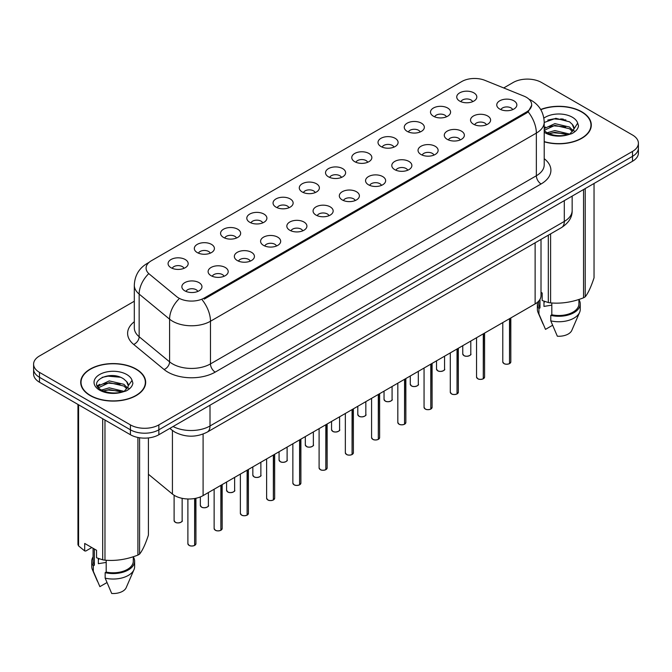 <?xml version="1.0" encoding="UTF-8"?>
<svg xmlns="http://www.w3.org/2000/svg" width="672" height="672" viewBox="0 0 672 672"><rect width="100%" height="100%" fill="white"/><g stroke="black" fill="none" stroke-linecap="round" stroke-linejoin="round"><path stroke-width="1.01" d="M433.432 116.222A10.046 5.804 180 0 1 431.441 114.584A10.046 5.804 180 0 1 434.767 107.369A10.046 5.804 180 0 1 447.644 108.016A10.046 5.804 180 0 1 449.635 114.584A10.046 5.804 180 0 1 433.432 116.222M446.418 116.827A6.031 3.478 0 0 0 444.797 115.13A6.031 3.478 0 0 0 438.858 114.248A6.031 3.478 0 0 0 434.658 116.827M407.19 131.376A10.046 5.804 180 0 1 405.199 129.73A10.046 5.804 180 0 1 408.526 122.522A10.046 5.804 180 0 1 421.403 123.169A10.046 5.804 180 0 1 423.394 129.73A10.046 5.804 180 0 1 407.19 131.376M420.176 131.972A6.031 3.478 0 0 0 418.564 130.276A6.031 3.478 0 0 0 412.616 129.394A6.031 3.478 0 0 0 408.416 131.972M380.948 146.521A10.046 5.804 180 0 1 378.958 144.883A10.046 5.804 180 0 1 382.284 137.676A10.046 5.804 180 0 1 395.161 138.323A10.046 5.804 180 0 1 397.152 144.883A10.046 5.804 180 0 1 380.948 146.521M393.935 147.126A6.031 3.478 0 0 0 392.322 145.429A6.031 3.478 0 0 0 386.383 144.547A6.031 3.478 0 0 0 382.175 147.126M354.707 161.675A10.046 5.804 180 0 1 352.716 160.037A10.046 5.804 180 0 1 356.042 152.821A10.046 5.804 180 0 1 368.92 153.468A10.046 5.804 180 0 1 370.91 160.037A10.046 5.804 180 0 1 354.707 161.675M367.693 162.271A6.031 3.478 0 0 0 366.08 160.583A6.031 3.478 0 0 0 360.142 159.701A6.031 3.478 0 0 0 355.933 162.271M328.465 176.82A10.046 5.804 180 0 1 326.474 175.182A10.046 5.804 180 0 1 329.801 167.975A10.046 5.804 180 0 1 342.678 168.622A10.046 5.804 180 0 1 344.669 175.182A10.046 5.804 180 0 1 328.465 176.82M341.452 177.425A6.031 3.478 0 0 0 339.839 175.728A6.031 3.478 0 0 0 333.9 174.846A6.031 3.478 0 0 0 329.692 177.425M302.224 191.974A10.046 5.804 180 0 1 300.233 190.336A10.046 5.804 180 0 1 303.559 183.12A10.046 5.804 180 0 1 316.436 183.767A10.046 5.804 180 0 1 318.436 190.336A10.046 5.804 180 0 1 302.224 191.974M315.21 192.578A6.031 3.478 0 0 0 313.597 190.882A6.031 3.478 0 0 0 307.658 190A6.031 3.478 0 0 0 303.45 192.578M275.99 207.127A10.046 5.804 180 0 1 273.991 205.481A10.046 5.804 180 0 1 277.318 198.274A10.046 5.804 180 0 1 290.195 198.92A10.046 5.804 180 0 1 292.194 205.481A10.046 5.804 180 0 1 275.99 207.127M288.977 207.724A6.031 3.478 0 0 0 287.356 206.027A6.031 3.478 0 0 0 281.417 205.145A6.031 3.478 0 0 0 277.208 207.724M249.749 222.272A10.046 5.804 180 0 1 247.75 220.634A10.046 5.804 180 0 1 251.076 213.427A10.046 5.804 180 0 1 263.953 214.074A10.046 5.804 180 0 1 265.952 220.634A10.046 5.804 180 0 1 249.749 222.272M262.735 222.877A6.031 3.478 0 0 0 261.114 221.18A6.031 3.478 0 0 0 255.175 220.298A6.031 3.478 0 0 0 250.967 222.877M223.507 237.426A10.046 5.804 180 0 1 221.508 235.78A10.046 5.804 180 0 1 224.843 228.572A10.046 5.804 180 0 1 237.712 229.219A10.046 5.804 180 0 1 239.711 235.78A10.046 5.804 180 0 1 223.507 237.426M236.494 238.022A6.031 3.478 0 0 0 234.872 236.334A6.031 3.478 0 0 0 228.934 235.452A6.031 3.478 0 0 0 224.725 238.022M197.266 252.571A10.046 5.804 180 0 1 195.266 250.933A10.046 5.804 180 0 1 198.601 243.726A10.046 5.804 180 0 1 211.47 244.373A10.046 5.804 180 0 1 213.469 250.933A10.046 5.804 180 0 1 197.266 252.571M210.252 253.176A6.031 3.478 0 0 0 208.631 251.479A6.031 3.478 0 0 0 202.692 250.597A6.031 3.478 0 0 0 198.484 253.176M171.024 267.725A10.046 5.804 180 0 1 169.025 266.087A10.046 5.804 180 0 1 172.36 258.871A10.046 5.804 180 0 1 185.228 259.518A10.046 5.804 180 0 1 187.228 266.087A10.046 5.804 180 0 1 171.024 267.725M184.01 268.33A6.031 3.478 0 0 0 182.389 266.633A6.031 3.478 0 0 0 176.45 265.751A6.031 3.478 0 0 0 172.25 268.33M459.673 101.077A10.046 5.804 180 0 1 457.682 99.431A10.046 5.804 180 0 1 461.009 92.224A10.046 5.804 180 0 1 473.886 92.87A10.046 5.804 180 0 1 475.877 99.431A10.046 5.804 180 0 1 459.673 101.077M472.66 101.674A6.031 3.478 0 0 0 471.038 99.977A6.031 3.478 0 0 0 465.1 99.095A6.031 3.478 0 0 0 460.9 101.674M473.458 124.177A10.046 5.804 180 0 1 471.467 122.539A10.046 5.804 180 0 1 474.793 115.332A10.046 5.804 180 0 1 487.67 115.979A10.046 5.804 180 0 1 489.661 122.539A10.046 5.804 180 0 1 473.458 124.177M486.444 124.782A6.031 3.478 0 0 0 484.823 123.085A6.031 3.478 0 0 0 478.884 122.203A6.031 3.478 0 0 0 474.684 124.782M447.216 139.331A10.046 5.804 180 0 1 445.225 137.693A10.046 5.804 180 0 1 448.552 130.477A10.046 5.804 180 0 1 461.429 131.124A10.046 5.804 180 0 1 463.42 137.693A10.046 5.804 180 0 1 447.216 139.331M460.202 139.936A6.031 3.478 0 0 0 458.581 138.239A6.031 3.478 0 0 0 452.642 137.357A6.031 3.478 0 0 0 448.442 139.936M420.974 154.484A10.046 5.804 180 0 1 418.984 152.838A10.046 5.804 180 0 1 422.31 145.631A10.046 5.804 180 0 1 435.187 146.278A10.046 5.804 180 0 1 437.178 152.838A10.046 5.804 180 0 1 420.974 154.484M433.961 155.081A6.031 3.478 0 0 0 432.34 153.384A6.031 3.478 0 0 0 426.401 152.502A6.031 3.478 0 0 0 422.201 155.081M394.733 169.63A10.046 5.804 180 0 1 392.742 167.992A10.046 5.804 180 0 1 396.068 160.784A10.046 5.804 180 0 1 408.946 161.431A10.046 5.804 180 0 1 410.936 167.992A10.046 5.804 180 0 1 394.733 169.63M407.719 170.234A6.031 3.478 0 0 0 406.106 168.538A6.031 3.478 0 0 0 400.159 167.656A6.031 3.478 0 0 0 395.959 170.234M368.491 184.783A10.046 5.804 180 0 1 366.5 183.137A10.046 5.804 180 0 1 369.827 175.93A10.046 5.804 180 0 1 382.704 176.576A10.046 5.804 180 0 1 384.695 183.137A10.046 5.804 180 0 1 368.491 184.783M381.478 185.38A6.031 3.478 0 0 0 379.865 183.691A6.031 3.478 0 0 0 373.926 182.809A6.031 3.478 0 0 0 369.718 185.38M342.25 199.928A10.046 5.804 180 0 1 340.259 198.29A10.046 5.804 180 0 1 343.585 191.083A10.046 5.804 180 0 1 356.462 191.73A10.046 5.804 180 0 1 358.453 198.29A10.046 5.804 180 0 1 342.25 199.928M355.236 200.533A6.031 3.478 0 0 0 353.623 198.836A6.031 3.478 0 0 0 347.684 197.954A6.031 3.478 0 0 0 343.476 200.533M316.008 215.082A10.046 5.804 180 0 1 314.017 213.444A10.046 5.804 180 0 1 317.344 206.228A10.046 5.804 180 0 1 330.221 206.875A10.046 5.804 180 0 1 332.212 213.444A10.046 5.804 180 0 1 316.008 215.082M328.994 215.687A6.031 3.478 0 0 0 327.382 213.99A6.031 3.478 0 0 0 321.443 213.108A6.031 3.478 0 0 0 317.234 215.687M289.766 230.236A10.046 5.804 180 0 1 287.776 228.589A10.046 5.804 180 0 1 291.102 221.382A10.046 5.804 180 0 1 303.979 222.029A10.046 5.804 180 0 1 305.97 228.589A10.046 5.804 180 0 1 289.766 230.236M302.753 230.832A6.031 3.478 0 0 0 301.14 229.135A6.031 3.478 0 0 0 295.201 228.253A6.031 3.478 0 0 0 290.993 230.832M263.533 245.381A10.046 5.804 180 0 1 261.534 243.743A10.046 5.804 180 0 1 264.86 236.527A10.046 5.804 180 0 1 277.738 237.174A10.046 5.804 180 0 1 279.737 243.743A10.046 5.804 180 0 1 263.533 245.381M276.511 245.986A6.031 3.478 0 0 0 274.898 244.289A6.031 3.478 0 0 0 268.96 243.407A6.031 3.478 0 0 0 264.751 245.986M237.292 260.534A10.046 5.804 180 0 1 235.292 258.888A10.046 5.804 180 0 1 238.619 251.681A10.046 5.804 180 0 1 251.496 252.328A10.046 5.804 180 0 1 253.495 258.888A10.046 5.804 180 0 1 237.292 260.534M250.278 261.131A6.031 3.478 0 0 0 248.657 259.442A6.031 3.478 0 0 0 242.718 258.56A6.031 3.478 0 0 0 238.51 261.131M211.05 275.68A10.046 5.804 180 0 1 209.051 274.042A10.046 5.804 180 0 1 212.386 266.834A10.046 5.804 180 0 1 225.254 267.481A10.046 5.804 180 0 1 227.254 274.042A10.046 5.804 180 0 1 211.05 275.68M224.036 276.284A6.031 3.478 0 0 0 222.415 274.588A6.031 3.478 0 0 0 216.476 273.706A6.031 3.478 0 0 0 212.268 276.284M184.808 290.833A10.046 5.804 180 0 1 182.809 289.195A10.046 5.804 180 0 1 186.144 281.98A10.046 5.804 180 0 1 199.013 282.626A10.046 5.804 180 0 1 201.012 289.195A10.046 5.804 180 0 1 184.808 290.833M197.795 291.438A6.031 3.478 0 0 0 196.174 289.741A6.031 3.478 0 0 0 190.235 288.859A6.031 3.478 0 0 0 186.026 291.438M499.699 109.032A10.046 5.804 180 0 1 497.708 107.394A10.046 5.804 180 0 1 501.035 100.178A10.046 5.804 180 0 1 513.912 100.825A10.046 5.804 180 0 1 515.903 107.394A10.046 5.804 180 0 1 499.699 109.032M512.686 109.637A6.031 3.478 0 0 0 511.064 107.94A6.031 3.478 0 0 0 505.126 107.058A6.031 3.478 0 0 0 500.926 109.637M523.95 96.13A18.085 10.441 180 0 1 526.369 97.297A18.085 10.441 180 0 1 531.661 104.681A18.085 10.441 180 0 1 526.369 112.064L204.271 298.024A18.085 10.441 180 0 1 176.669 296.629L149.36 274.109A18.085 10.441 180 0 1 146.084 268.12A18.085 10.441 180 0 1 151.385 260.736L461.782 81.53A18.085 10.441 180 0 1 484.949 80.363L523.95 96.13M541.01 239.408L541.01 295.705A20.093 11.6 180 0 1 535.122 303.912L203.095 495.6A20.093 11.6 180 0 1 172.427 494.054L148.42 474.256M544.211 141.809A32.491 18.757 0 0 0 591.301 125.059A32.491 18.757 0 0 0 581.784 111.796A32.491 18.757 0 0 0 540.7 109.486M136.164 369.071A32.491 18.757 0 0 0 100.758 365.005A32.491 18.757 0 0 0 80.699 382.334A32.491 18.757 0 0 0 90.216 395.598A32.491 18.757 0 0 0 125.622 399.664A32.491 18.757 0 0 0 145.673 382.334A32.491 18.757 0 0 0 136.164 369.071M81.035 384.023A32.491 18.757 0 0 0 80.926 384.527M531.712 105.227L528.167 111.854L526.411 113.123L204.322 299.082M134.308 301.232L39.488 355.975A20.093 11.6 0 0 0 33.6 364.174L33.6 374.018A20.093 11.6 0 0 0 39.488 382.225L130.427 434.734L130.427 429.811A20.093 11.6 0 0 0 158.852 429.811L632.512 156.341A20.093 11.6 0 0 0 638.4 148.134A20.093 11.6 0 0 1 632.512 156.341L158.852 429.811A20.093 11.6 0 0 1 130.427 429.811L39.488 377.303L130.427 429.811L130.427 424.889A20.093 11.6 0 0 0 158.852 424.889L632.512 151.418A20.093 11.6 0 0 0 638.4 143.212A20.093 11.6 0 0 0 632.512 135.013L541.573 82.505A20.093 11.6 0 0 0 513.148 82.505L503.723 87.948M33.6 369.096A20.093 11.6 0 0 0 39.488 377.303A20.093 11.6 0 0 1 33.6 369.096M33.6 364.174A20.093 11.6 0 0 0 39.488 372.38L130.427 424.889M145.454 384.527A32.491 18.757 0 0 0 145.345 384.023M591.074 127.243A32.491 18.757 0 0 0 590.965 126.748M130.427 434.734A20.093 11.6 0 0 0 158.852 434.734L632.512 161.263A20.093 11.6 0 0 0 638.4 153.056L638.4 143.212M509.494 363.653C507.108 364.426 505.268 364.4 503.992 363.586L502.782 361.88A4.015 2.318 0 0 0 503.958 363.527A4.015 2.318 0 0 0 509.519 363.594L509.426 363.644A3.889 2.243 180 0 1 504.059 363.577M509.519 363.426L509.771 318.553M509.519 363.594L509.519 318.696M483.252 378.806C480.866 379.571 479.027 379.554 477.75 378.739L476.54 377.034A4.015 2.318 0 0 0 477.716 378.672A4.015 2.318 0 0 0 483.277 378.748L483.185 378.798A3.889 2.243 180 0 1 477.817 378.731M483.277 378.58L483.529 333.698M483.277 378.748L483.277 333.841M457.01 393.952C454.625 394.724 452.785 394.699 451.508 393.884L450.299 392.188A4.015 2.318 0 0 0 451.483 393.826A4.015 2.318 0 0 0 457.036 393.893L456.943 393.943A3.889 2.243 180 0 1 451.576 393.876M457.036 393.733L457.288 348.852M457.036 393.893L457.036 348.995M430.769 409.105C428.383 409.878 426.544 409.853 425.267 409.038L424.057 407.333A4.015 2.318 0 0 0 425.242 408.971A4.015 2.318 0 0 0 430.794 409.046L430.702 409.097A3.889 2.243 180 0 1 425.334 409.03M430.794 408.878L431.046 363.997M430.794 409.046L430.794 364.14M404.527 424.259C402.142 425.023 400.31 424.998 399.025 424.183L397.824 422.486A4.015 2.318 0 0 0 399 424.124A4.015 2.318 0 0 0 404.552 424.192L404.46 424.25A3.889 2.243 180 0 1 399.092 424.183M404.552 424.032L404.804 379.151M404.552 424.192L404.552 379.294M544.211 141.599A32.155 18.564 0 0 0 590.965 125.059A32.155 18.564 0 0 0 581.549 111.93A32.155 18.564 0 0 0 540.809 109.679M544.732 301.459A15.145 8.744 0 0 0 543.967 302.954M543.967 301.19L543.967 306.415L551.813 305.138M547.126 132.762L554.896 130.561L569.68 134.089M565.765 133.804L553.703 132.77L548.906 133.644L554.896 132.3L568 134.812M544.211 128.596L554.896 123.614L569.52 127.042L573.04 130.704M544.211 130.334L554.896 125.353L569.52 128.772L572.452 131.527M544.211 130.519L546.672 132.502C552.535 135.677 559.465 136.483 567.454 134.929L571.704 133.694C575.795 131.594 578.063 128.974 578.516 125.832L577.676 123.119L573.728 129.377L573.955 128.335A15.145 8.744 0 0 0 572.242 124.303L573.947 128.545M572.242 124.303L569.537 121.834L555.828 118.314L544.211 122.472M573.728 129.377L570.032 133.837M541.01 292.328L542.178 293L542.178 300.502L548.31 302.543A36.17 20.882 0 0 0 550.603 302.896C561.532 303.853 572.51 302.148 583.54 297.797A36.17 20.882 0 0 0 585.211 296.831C588.143 293.168 591.083 286.826 594.04 277.813L594.04 183.481M551.813 302.98L551.813 314.782A20.093 11.6 0 0 0 578.911 303.912L578.911 299.452M551.813 314.782L550.78 315.378A21.437 12.373 0 0 0 580.247 303.912A21.437 12.373 0 0 0 578.911 299.603M550.78 315.378L550.78 320.855A21.437 12.373 0 0 0 579.608 312.379A21.437 12.373 0 0 0 580.247 309.38L580.247 303.912M550.78 320.855L557.34 336.21A13.398 7.736 0 0 0 571.813 330.397L579.608 312.379M583.54 297.797L583.54 189.538M585.211 188.572L585.211 296.831M550.603 233.873L550.603 302.896M548.31 302.543L548.31 235.192M538.717 301.09L538.717 303.912A20.093 11.6 0 0 0 539.977 307.944L539.977 299.376M537.583 302.182A21.437 12.373 0 0 0 537.373 303.912A21.437 12.373 0 0 0 538.936 308.549L539.977 307.944M537.373 303.912L537.373 309.38A21.437 12.373 0 0 0 538.012 312.379A21.437 12.373 0 0 0 538.936 314.017L538.936 308.549M552.56 325.29L545.496 329.372L538.936 314.017M547.764 120.086L553.703 118.877L565.925 119.96M548.89 126.697L553.703 125.824L565.765 126.857M572.376 129.679L573.292 130.276M573.728 130.595L574.963 131.62M544.211 127.663L545.429 127.058M90.451 395.464A32.155 18.564 0 0 0 125.496 399.487A32.155 18.564 0 0 0 145.345 382.334A32.155 18.564 0 0 0 135.92 369.205A32.155 18.564 0 0 0 100.884 365.182A32.155 18.564 0 0 0 81.035 382.334A32.155 18.564 0 0 0 90.451 395.464M99.112 558.743A15.145 8.744 0 0 0 98.347 560.23M98.347 558.466L98.347 563.69L106.193 562.414M101.497 390.037L109.267 387.845L124.051 391.373M120.145 391.087L108.074 390.054L103.286 390.919L109.267 389.575L122.371 392.095M98.104 387.232L98.557 385.921L109.267 380.898L123.9 384.317L127.411 387.979M98.524 387.736L109.267 382.637L123.9 386.056L126.832 388.802M126.622 381.578L123.908 379.109C109.948 369.23 86.696 382.124 101.052 389.777C106.915 392.952 113.837 393.767 121.834 392.213L126.084 390.97C130.175 388.87 132.443 386.249 132.888 383.107L132.056 380.394L128.335 385.619A15.145 8.744 0 0 0 126.622 381.578L128.318 385.829M128.1 386.652L124.412 391.121M91.812 547.546L85.806 551.015L84.706 550.939L84.706 543.446L96.55 550.284L96.55 557.777L102.69 559.818A36.17 20.882 0 0 0 104.975 560.171C115.912 561.128 126.89 559.432 137.911 555.072A36.17 20.882 0 0 0 139.591 554.106C142.523 550.444 145.463 544.102 148.42 535.088L148.42 437.926M106.193 560.255L106.193 572.065A20.093 11.6 0 0 0 133.283 561.187L133.283 556.735M106.193 572.065L105.16 572.662A21.437 12.373 0 0 0 134.627 561.187A21.437 12.373 0 0 0 133.283 556.878M105.16 572.662L105.16 578.13A21.437 12.373 0 0 0 133.988 569.654A21.437 12.373 0 0 0 134.627 566.656L134.627 561.187M105.16 578.13L111.712 593.485A13.398 7.736 0 0 0 126.185 587.672L133.988 569.654M137.911 555.072L137.911 437.464M139.591 437.758L139.591 554.106M104.975 420.034L104.975 560.171M102.69 559.818L102.69 418.715M78.574 404.796L78.574 545.899L84.706 550.939M78.574 545.899A36.17 20.882 0 0 1 77.96 544.572L77.96 404.443M93.089 548.285L93.089 561.187A20.093 11.6 0 0 0 94.349 565.228L94.349 549.007M93.089 556.878A21.437 12.373 0 0 0 91.753 561.187A21.437 12.373 0 0 0 93.316 565.824L94.349 565.228M91.753 561.187L91.753 566.656A21.437 12.373 0 0 0 92.392 569.654A21.437 12.373 0 0 0 93.316 571.292L93.316 565.824M106.94 582.574L99.876 586.648L93.316 571.292M102.144 377.362L108.074 376.16L120.296 377.236M97.558 386.417L98.641 385.778M103.261 383.981L108.074 383.107L120.145 384.14M126.748 386.954L127.663 387.559M128.1 387.87L129.343 388.895M97.238 385.77L99.8 384.334M378.286 439.404C375.9 440.177 374.069 440.152 372.784 439.337L371.582 437.632A4.015 2.318 0 0 0 372.758 439.278A4.015 2.318 0 0 0 378.311 439.345L378.227 439.396A3.889 2.243 180 0 1 372.851 439.328M378.311 439.177L378.563 394.304M378.311 439.345L378.311 394.447M352.044 454.558C349.658 455.322 347.827 455.305 346.542 454.482L345.341 452.785A4.015 2.318 0 0 0 346.517 454.423A4.015 2.318 0 0 0 352.069 454.499L351.985 454.549A3.889 2.243 180 0 1 346.609 454.482M352.069 454.331L352.321 409.45M352.069 454.499L352.069 409.592M325.802 469.703C323.417 470.476 321.586 470.45 320.3 469.636L319.099 467.93A4.015 2.318 0 0 0 320.275 469.577A4.015 2.318 0 0 0 325.828 469.644L325.744 469.694A3.889 2.243 180 0 1 320.368 469.627M325.828 469.476L326.08 424.603M325.828 469.644L325.828 424.746M299.561 484.856C297.175 485.621 295.344 485.604 294.059 484.789L292.858 483.084A4.015 2.318 0 0 0 294.034 484.722A4.015 2.318 0 0 0 299.594 484.798L299.502 484.848A3.889 2.243 180 0 1 294.126 484.781M299.594 484.63L299.838 439.748M299.594 484.798L299.594 439.891M273.319 500.01C270.934 500.774 269.102 500.749 267.817 499.934L266.616 498.238A4.015 2.318 0 0 0 267.792 499.876A4.015 2.318 0 0 0 273.353 499.943L273.26 499.993A3.889 2.243 180 0 1 267.884 499.926M273.353 499.783L273.596 454.902M273.353 499.943L273.353 455.045M247.078 515.155C244.692 515.928 242.861 515.903 241.576 515.088L240.374 513.383A4.015 2.318 0 0 0 241.55 515.029A4.015 2.318 0 0 0 247.111 515.096L247.019 515.147A3.889 2.243 180 0 1 241.643 515.08M247.111 514.928L247.355 470.047M247.111 515.096L247.111 470.19M220.836 530.309C218.45 531.073 216.619 531.048 215.334 530.233L214.133 528.536A4.015 2.318 0 0 0 215.309 530.174A4.015 2.318 0 0 0 220.87 530.242L220.777 530.3A3.889 2.243 180 0 1 215.401 530.233M220.87 530.082L221.113 485.201M220.87 530.242L220.87 485.344M194.603 545.454C192.209 546.227 190.378 546.202 189.101 545.387L187.891 543.682A4.015 2.318 0 0 0 189.067 545.328A4.015 2.318 0 0 0 194.628 545.395L194.536 545.446A3.889 2.243 180 0 1 189.168 545.378M194.628 545.227L194.872 498.473M194.628 545.395L194.628 498.515M204.271 298.024L204.271 299.107M526.369 112.064L526.369 113.148M535.122 242.81L535.122 303.912M172.427 430.492L172.427 494.054M203.095 434.062L203.095 495.6M544.211 158.684A33.491 19.337 180 0 1 541.094 183.96L215.216 372.112A6.695 3.864 60 0 1 210.479 363.905L536.357 175.762A26.796 15.473 0 0 0 544.211 164.816L544.211 122.161A26.796 15.473 180 0 1 536.357 133.098A23.444 13.532 -120 0 0 528.167 111.854M215.216 372.112A33.491 19.337 180 0 1 167.849 372.112A33.491 19.337 180 0 1 164.094 369.524L133.669 344.434A33.491 19.337 180 0 1 134.308 321.737M172.586 363.905A26.796 15.473 0 0 0 210.479 363.905L210.479 321.241A26.796 15.473 180 0 1 172.586 321.241A26.796 15.473 180 0 1 169.588 319.175L139.154 294.084A26.796 15.473 180 0 1 134.308 285.214L134.308 327.877A26.796 15.473 0 0 0 139.154 336.748L169.588 361.838A26.796 15.473 0 0 0 172.586 363.905M202.289 299.998A23.444 13.532 60 0 1 210.479 321.241L536.357 133.098L536.357 175.762A6.695 3.864 60 0 0 541.094 183.96M148.554 262.861A23.444 13.532 -120 0 0 147.008 263.542C138.995 268.355 134.761 275.579 134.308 285.214M148.193 274.193A23.444 15.683 129.5 0 0 139.154 294.084L139.154 336.748A6.695 4.477 -50.5 0 1 133.669 344.434M178.718 299.183A23.444 15.683 129.5 0 0 169.588 319.175L169.588 361.838A6.695 4.477 -50.5 0 1 164.094 369.524M158.852 424.889L158.852 434.734M632.512 151.418L632.512 161.263M39.488 372.38L39.488 382.225M173.082 426.518A26.796 15.473 0 0 0 210.008 425.981L564.304 221.424A26.796 15.473 0 0 0 572.158 210.487C572.351 217.14 568.806 222.827 561.532 227.564L207.228 432.113A13.398 7.736 60 0 0 210.008 425.981L210.008 405.199M564.304 200.642L564.304 221.424A13.398 7.736 60 0 1 561.532 227.564M170.176 428.19A13.398 8.963 129.5 0 0 171.562 429.82L169.831 428.392M509.771 363.451A4.015 2.318 0 0 0 510.821 361.88L510.821 317.94M463.94 355.564A4.015 2.318 0 0 0 468.317 356.068A4.015 2.318 0 0 0 470.795 353.926C472.139 354.942 466.578 357.412 463.966 355.631L462.756 353.926A4.015 2.318 0 0 0 463.94 355.564M469.577 355.597A3.889 2.243 180 0 1 464.033 355.622M483.529 378.605A4.015 2.318 0 0 0 484.579 377.034L484.579 333.094M457.288 393.75A4.015 2.318 0 0 0 458.338 392.188L458.338 348.239M431.046 408.904A4.015 2.318 0 0 0 432.096 407.333L432.096 363.392M404.804 424.049A4.015 2.318 0 0 0 405.854 422.486L405.854 378.538M437.699 370.717A4.015 2.318 0 0 0 442.075 371.221A4.015 2.318 0 0 0 444.553 369.079C445.897 370.096 440.336 372.565 437.724 370.776L436.523 369.079A4.015 2.318 0 0 0 437.699 370.717M443.335 370.742A3.889 2.243 180 0 1 437.791 370.768M411.457 385.862A4.015 2.318 0 0 0 415.834 386.366A4.015 2.318 0 0 0 418.32 384.224C419.656 385.241 414.095 387.719 411.482 385.93L410.281 384.224A4.015 2.318 0 0 0 411.457 385.862M417.094 385.896A3.889 2.243 180 0 1 411.55 385.921M385.216 401.016A4.015 2.318 0 0 0 389.592 401.52A4.015 2.318 0 0 0 392.078 399.378C393.414 400.394 387.853 402.864 385.241 401.075L384.04 399.378A4.015 2.318 0 0 0 385.216 401.016M390.852 401.041A3.889 2.243 180 0 1 385.308 401.075M563.279 119.104A26.796 15.473 0 0 0 560.608 118.919M577.676 123.119A19.16 11.063 0 0 0 572.359 117.23A19.16 11.063 0 0 0 543.875 118.129M544.211 132.216A19.16 11.063 0 0 0 545.261 132.88A19.16 11.063 0 0 0 567.454 134.929M117.65 376.379A26.796 15.473 0 0 0 114.988 376.202M132.056 380.394A19.16 11.063 0 0 0 126.739 374.514A19.16 11.063 0 0 0 99.641 374.514A19.16 11.063 0 0 0 99.641 390.155A19.16 11.063 0 0 0 121.834 392.213M378.563 439.202A4.015 2.318 0 0 0 379.621 437.632L379.621 393.691M352.321 454.348A4.015 2.318 0 0 0 353.38 452.785L353.38 408.845M326.08 469.501A4.015 2.318 0 0 0 327.138 467.93L327.138 423.99M358.974 416.17A4.015 2.318 0 0 0 363.35 416.674A4.015 2.318 0 0 0 365.837 414.523C367.172 415.54 361.612 418.018 358.999 416.228L357.798 414.523A4.015 2.318 0 0 0 358.974 416.17M364.61 416.195A3.889 2.243 180 0 1 359.066 416.22M332.732 431.315A4.015 2.318 0 0 0 337.109 431.819A4.015 2.318 0 0 0 339.595 429.677C340.931 430.693 335.37 433.163 332.758 431.382L331.556 429.677A4.015 2.318 0 0 0 332.732 431.315M338.369 431.34A3.889 2.243 180 0 1 332.825 431.374M306.491 446.468A4.015 2.318 0 0 0 310.867 446.972A4.015 2.318 0 0 0 313.354 444.822C314.689 445.838 309.128 448.316 306.516 446.527L305.315 444.822A4.015 2.318 0 0 0 306.491 446.468M312.127 446.494A3.889 2.243 180 0 1 306.583 446.519M299.838 484.655A4.015 2.318 0 0 0 300.896 483.084L300.896 439.144M273.596 499.8A4.015 2.318 0 0 0 274.655 498.238L274.655 454.289M247.355 514.954A4.015 2.318 0 0 0 248.413 513.383L248.413 469.442M221.113 530.099A4.015 2.318 0 0 0 222.172 528.536L222.172 484.588M194.872 545.252A4.015 2.318 0 0 0 195.93 543.682L195.93 498.263M280.249 461.614A4.015 2.318 0 0 0 284.626 462.118A4.015 2.318 0 0 0 287.112 459.976C288.448 460.992 282.887 463.47 280.274 461.681L279.073 459.976A4.015 2.318 0 0 0 280.249 461.614M285.886 461.647A3.889 2.243 180 0 1 280.342 461.672M254.008 476.767A4.015 2.318 0 0 0 258.392 477.271A4.015 2.318 0 0 0 260.87 475.129C262.206 476.146 256.645 478.615 254.033 476.826L252.832 475.129A4.015 2.318 0 0 0 254.008 476.767M259.644 476.792A3.889 2.243 180 0 1 254.1 476.818M227.766 491.921A4.015 2.318 0 0 0 232.151 492.416A4.015 2.318 0 0 0 234.629 490.274C235.973 491.291 230.404 493.769 227.791 491.98L226.59 490.274A4.015 2.318 0 0 0 227.766 491.921M233.402 491.946A3.889 2.243 180 0 1 227.858 491.971M201.524 507.066A4.015 2.318 0 0 0 205.909 507.57A4.015 2.318 0 0 0 208.387 505.428C209.731 506.444 204.162 508.914 201.558 507.125L200.348 505.428A4.015 2.318 0 0 0 201.524 507.066M207.161 507.091A3.889 2.243 180 0 1 201.625 507.125M175.283 522.22A4.015 2.318 0 0 0 179.668 522.724A4.015 2.318 0 0 0 182.146 520.573C183.49 521.59 177.92 524.068 175.316 522.278L174.107 520.573A4.015 2.318 0 0 0 175.283 522.22M180.919 522.245A3.889 2.243 180 0 1 175.384 522.27M531.661 104.681L531.661 105.983M544.211 122.161C543.757 112.526 539.524 105.302 531.502 100.489L528.965 99.196M149.167 262.298L147.008 263.542M207.228 432.113C196.451 437.531 185.665 437.531 174.888 432.113L171.562 429.82M572.158 210.487L572.158 196.115M502.782 361.88L502.782 322.577M510.821 361.88L509.737 363.51M470.795 353.926L470.795 341.048M462.756 353.926L462.756 345.685M476.54 377.034L476.54 337.73M484.579 377.034L483.496 378.664M450.299 392.188L450.299 352.884M458.338 392.188L457.254 393.809M424.057 407.333L424.057 368.029M432.096 407.333L431.012 408.962M397.824 422.486L397.824 383.183M405.854 422.486L404.779 424.116M444.553 369.079L444.553 356.202M436.523 369.079L436.523 360.839M418.32 384.224L418.32 371.347M410.281 384.224L410.281 375.992M392.078 399.378L392.078 386.501M384.04 399.378L384.04 391.138M590.965 127.747L590.965 125.059M543.026 323.954L538.012 312.379M145.345 385.022L145.345 382.334M97.406 581.23L92.392 569.654M81.035 385.022L81.035 382.334M371.582 437.632L371.582 398.328M379.621 437.632L378.538 439.261M345.341 452.785L345.341 413.482M353.38 452.785L352.296 454.415M319.099 467.93L319.099 428.635M327.138 467.93L326.054 469.56M365.837 414.523L365.837 401.646M357.798 414.523L357.798 406.291M339.595 429.677L339.595 416.8M331.556 429.677L331.556 421.436M313.354 444.822L313.354 431.945M305.315 444.822L305.315 436.59M292.858 483.084L292.858 443.78M300.896 483.084L299.813 484.714M266.616 498.238L266.616 458.934M274.655 498.238L273.571 499.859M240.374 513.383L240.374 474.079M248.413 513.383L247.33 515.012M214.133 528.536L214.133 489.233M222.172 528.536L221.088 530.166M187.891 543.682L187.891 498.985M195.93 543.682L194.846 545.311M287.112 459.976L287.112 447.098M279.073 459.976L279.073 451.744M260.87 475.129L260.87 462.252M252.832 475.129L252.832 466.889M234.629 490.274L234.629 477.397M226.59 490.274L226.59 482.042M208.387 505.428L208.387 492.551M200.348 505.428L200.348 496.927M182.146 520.573L182.146 498.33M174.107 520.573L174.107 495.264"/></g></svg>
